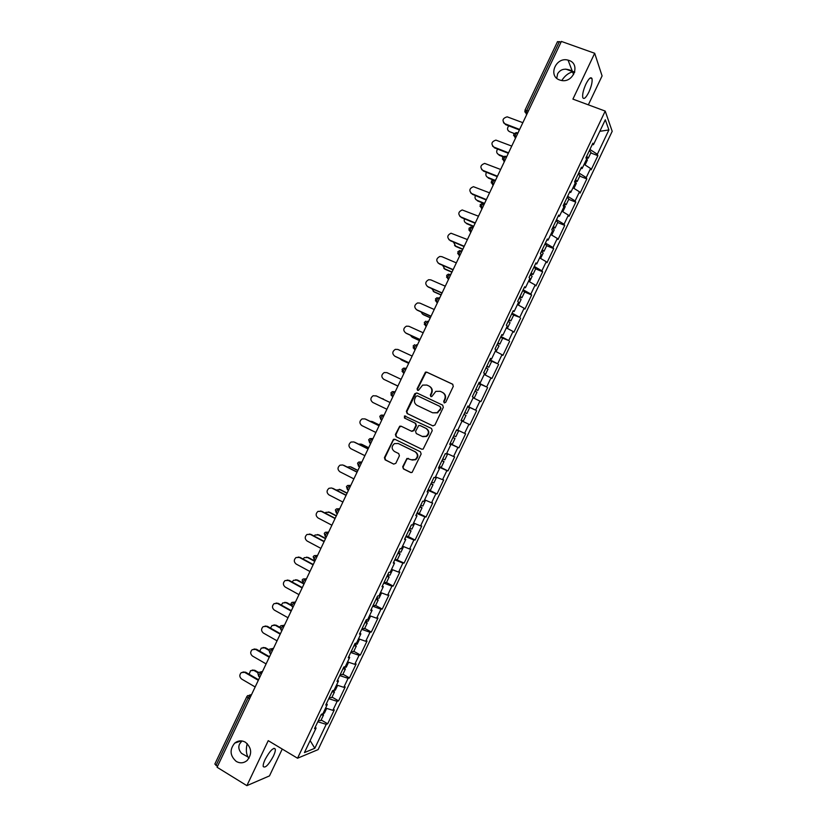 <?xml version="1.0" encoding="UTF-8"?>
<svg xmlns="http://www.w3.org/2000/svg" width="827" height="827" viewBox="0 0 827 827"><rect width="100%" height="100%" fill="white"/><g stroke="black" fill="none" stroke-linecap="round" stroke-linejoin="round"><path stroke-width="1.24" d="M561.771 80.519C564.789 75.857 568.387 72.972 572.563 71.877L573.338 71.763L572.263 71.081C565.554 67.907 560.675 68.796 557.636 73.768L556.747 78.265M559.703 80.002C547.65 76.156 555.899 56.525 568.046 60.133L568.997 60.423C580.771 64.051 573.349 83.32 561.275 80.436L559.703 80.002M241.908 740.961L239.592 743.969C238.135 747.05 238.786 750.192 241.556 753.376L248.017 757.036C246.115 753.624 245.846 749.148 247.211 743.607M236.284 761.45C229.927 755.785 229.42 749.665 234.744 743.091C238.093 740.475 241.649 740.186 245.412 742.222C251.728 747.742 252.318 753.821 247.17 760.447C243.758 763.218 240.14 763.548 236.284 761.45M444.202 402.883L445.712 402.304L453.299 386.343L452.565 384.162L426.742 372.14L425.45 372.14L417.087 388.814L417.583 390.323L418.514 390.313L422.649 385.093L426.877 385.062L429.017 386.064C431.653 387.656 432.418 389.972 431.322 393.001L430.34 395.058L430.846 396.578L431.797 396.557L435.829 391.378L440.191 391.305L442.342 392.318C444.998 393.921 445.774 396.247 444.678 399.286L443.696 401.353L444.202 402.883M265.136 759.434C269.933 750.72 273.323 747.257 275.288 749.055C275.556 750.513 274.926 752.89 273.386 756.188C268.641 764.851 265.26 768.314 263.234 766.567C262.976 765.109 263.606 762.742 265.136 759.434M574.765 71.804L573.338 71.763L574.507 72.642M585.909 84.096C588.865 78.358 590.902 76.539 592.008 78.648C592.514 81.77 591.47 86.266 588.865 92.138C585.929 97.865 583.893 99.674 582.766 97.576C582.249 94.495 583.293 89.998 585.909 84.096M402.708 466.717L403.411 468.919L410.605 472.486L412.115 472.403L421.15 454.002L420.436 451.8L394.872 439.282L393.466 439.323L384.421 457.641L385.113 459.833L393.714 464.102L395.833 463.306L399.41 455.77L398.707 453.578L394.427 451.47C391.388 448.947 391.388 446.322 394.427 443.613L398.221 443.499L415.04 451.738C418.069 454.188 418.131 456.793 415.226 459.554L411.236 459.76L406.946 458.437L402.708 466.717L403.896 469.043L411.143 472.641M268.237 740.661L246.88 785.65L217.077 767.26L561.388 41.433L594.685 53.279L572.915 99.116L605.209 111.087L297.544 758.225L268.237 740.661M432.769 425.843L434.919 425.026L443.334 407.308L442.61 405.116L416.86 392.949L414.74 393.766L406.388 411.35L407.101 413.51L432.914 425.895M432.242 430.66L423.166 449.102L421.677 449.175L396.102 436.677L395.399 434.506L399.71 426.215L401.085 426.174L411.433 431.187L413.562 430.381L415.94 425.378L415.226 423.197L404.444 418.007L404.486 415.94L431.518 428.469L432.242 430.66M605.209 111.087L612.197 131.307L318.116 749.613L297.544 758.225M321.155 719.976L327.688 723.79L334.325 709.835L332.868 710.331L325.59 708.067M327.688 723.79L326.21 724.338L314.829 748.27L304.439 752.57L316.079 728.07L314.529 728.649L321.362 714.27L322.892 713.742L327.265 704.542L325.755 705.038L332.588 690.648L334.087 690.204L338.46 681.003L336.982 681.407L343.825 667.017L345.283 666.655L349.666 657.444L348.229 657.765L355.072 643.365L356.489 643.086L360.872 633.864L359.476 634.113L366.32 619.702L367.705 619.506L372.088 610.285L370.723 610.44L377.588 596.019L378.921 595.905L383.315 586.674L381.991 586.756L388.845 572.325L390.148 572.294L394.541 563.063L393.259 563.053L400.123 548.611L401.384 548.663L405.778 539.421L404.537 539.338L411.401 524.887L412.621 525.021L417.025 515.779L415.816 515.603L422.69 501.152L423.869 501.369L428.272 492.106L427.104 491.858L433.989 477.396L435.126 477.696L439.53 468.433L438.403 468.103L445.288 453.62L446.394 454.002L450.798 444.74L449.712 444.316L456.597 429.833L457.662 430.298L462.076 421.026L461.021 420.529L467.917 406.026L468.94 406.584L473.354 397.301L472.341 396.722L479.236 382.208L480.229 382.849L484.643 373.566L483.671 372.894L490.566 358.38L491.517 359.094L495.931 349.811L495.001 349.056L501.906 334.532L502.816 335.338L507.24 326.034L506.341 325.207L513.257 310.673L514.125 311.552L518.55 302.248L517.692 301.338L524.607 286.793L525.434 287.755L529.859 278.451L529.053 277.448L535.968 262.893L536.754 263.947L541.189 254.633L540.413 253.548L547.34 238.982L548.084 240.119L552.519 230.805L551.785 229.637L558.711 215.061L559.424 216.281L563.859 206.957L563.166 205.706L570.092 191.12L570.764 192.422L575.199 183.087L574.548 181.754L581.484 167.168L582.115 168.553L586.56 159.218L585.94 157.792L592.887 143.195L593.476 144.663L605.312 119.77L608.899 129.942L597.332 154.267L589.909 149.439M590.778 152.933L597.89 155.662L597.332 154.267M597.89 155.662L591.15 169.824L590.571 168.481L586.229 177.598L578.766 172.874M579.737 176.141L586.829 178.921L586.229 177.598M586.829 178.921L580.099 193.073L579.479 191.812L575.137 200.93L567.642 196.288M568.707 199.338L575.778 202.16L575.137 200.93M575.778 202.16L569.048 216.312L568.387 215.123L564.055 224.231L556.509 219.693M557.687 222.525L564.727 225.389L564.055 224.231M564.727 225.389L558.008 239.53L557.305 238.424L552.974 247.521L545.396 243.076M546.668 245.691L553.687 248.607L552.974 247.521M553.687 248.607L546.967 262.728L546.233 261.704L541.902 270.801L534.283 266.449M535.658 268.847L542.657 271.804L541.902 270.801M542.657 271.804L535.937 285.925L535.172 284.974L530.841 294.071L523.181 289.801M524.649 292.003L531.627 294.991L530.841 294.071M531.627 294.991L524.918 309.102L524.111 308.233L519.78 317.32L512.078 313.144M513.608 315.087L519.78 317.32M520.607 318.157L513.898 332.258L513.05 331.472L508.739 340.548L500.986 336.475M502.278 338.047L508.739 340.548M509.597 341.313L502.888 355.403L502.01 354.69L497.689 363.777L489.904 359.786M489.925 360.52L497.689 363.777M498.588 364.449L491.889 378.539L490.969 377.908L486.658 386.974L478.823 383.077M478.647 383.449L486.658 386.974M487.589 387.584L480.9 401.653L479.939 401.105L475.628 410.171L467.762 406.367M467.689 406.502L475.628 410.171M476.6 410.688L469.912 424.758L468.909 424.282L464.609 433.348L457.745 430.123M450.064 443.572L458.923 447.852L465.611 433.793L464.609 433.348M458.923 447.852L457.9 447.448L453.589 456.504L446.694 453.372M439.127 466.583L447.955 470.925L454.633 456.876L453.589 456.504M447.955 470.925L446.88 470.604L442.579 479.66L435.509 476.9M429.223 490.101L436.987 493.977L443.665 479.939L442.579 479.66M436.987 493.977L435.881 493.74L431.58 502.785L424.613 499.808M419.072 513.495L426.029 517.03L432.697 502.992L431.58 502.785M426.029 517.03L424.882 516.865L420.581 525.91L413.583 523.005M408.331 536.589L415.071 540.062L421.739 526.034L420.581 525.91M415.071 540.062L413.893 539.979L409.592 549.014L402.563 546.182M395.13 559.124L404.124 563.073L410.792 549.056L409.592 549.014M404.124 563.073L402.904 563.073L398.614 572.098L391.543 569.358M386.509 582.528L393.187 586.074L399.844 572.067L398.614 572.098M393.187 586.074L391.926 586.157L387.636 595.171L380.575 592.525M375.603 605.467L382.25 609.065L388.907 595.068L387.636 595.171M382.25 609.065L380.958 609.22L376.667 618.234L369.535 615.65M364.697 628.396L371.323 632.045L377.98 618.048L376.667 618.234M371.323 632.045L370 632.273L365.71 641.287L358.536 638.775M353.801 651.314L360.407 655.005L367.054 641.018L365.71 641.287M360.407 655.005L359.042 655.315L354.762 664.319L347.547 661.889M342.916 674.222L349.49 677.944L356.137 663.978L354.762 664.319M349.49 677.944L348.095 678.336L343.815 687.33L336.568 684.983M332.03 697.109L338.584 700.872L345.231 686.917L343.815 687.33M338.584 700.872L337.147 701.337L332.868 710.331M326.458 703.56L327.265 704.542M337.147 701.337L328.774 698.681M337.633 680.052L338.46 681.003M348.095 678.336L339.752 675.587M348.808 656.535L349.666 657.444M359.042 655.315L350.741 652.472M360.003 633.006L360.872 633.864M370 632.273L361.74 629.347M371.199 609.458L372.088 610.285M380.958 609.22L372.739 606.201M382.394 585.888L383.315 586.674M391.926 586.157L383.749 583.045M393.611 562.319L394.541 563.063M402.904 563.073L394.768 559.869M404.827 538.718L405.778 539.421M413.893 539.979L405.799 536.682M416.053 515.118L417.025 515.779M424.882 516.865L416.829 513.484M427.28 491.486L428.272 492.106M435.881 493.74L427.859 490.266M438.527 467.855L439.53 468.433M446.88 470.604L438.91 467.038M449.764 444.202L450.798 444.74M457.9 447.448L449.96 443.799M468.909 424.282L462.066 421.036M467.875 406.109L468.94 406.584M479.939 401.105L473.127 397.777M479.143 382.415L480.229 382.849M490.969 377.908L484.198 374.497M490.411 358.711L491.517 359.094M502.01 354.69L495.27 351.206M501.7 334.987L502.816 335.338M513.05 331.472L506.351 327.895M512.978 311.241L514.125 311.552M524.111 308.233L517.444 304.574M524.277 287.496L525.434 287.755M535.172 284.974L528.536 281.242M535.576 263.72L536.754 263.947M546.233 261.704L539.638 257.89M546.885 239.933L548.084 240.119M557.305 238.424L550.751 234.527M558.204 216.136L559.424 216.281M568.387 215.123L561.864 211.154M569.524 192.319L570.764 192.422M579.479 191.812L572.987 187.76M580.854 168.491L582.115 168.553M590.571 168.481L584.12 164.346M561.026 42.208L559.393 41.619L526.737 110.467L528.35 111.076M557.553 41.867L559.393 41.619M592.194 144.653L593.476 144.663M608.899 129.942L599.823 131.307M588.338 104.833L602.087 75.908L594.685 53.279M246.88 785.65L269.478 775.902L282.245 749.055M217.47 766.433L214.844 764.055L246.839 696.603M315.283 727.047L316.079 728.07M326.21 724.338L317.795 721.775M314.829 748.27L310.125 740.599M248.017 757.036L249.01 758.245M444.399 402.956L444.12 401.571L445.102 399.513C446.208 396.484 445.433 394.159 442.796 392.556M429.461 386.302L429.451 386.302C432.097 387.894 432.862 390.199 431.756 393.228L430.784 395.285L431.053 396.65M452.876 384.359L427.187 372.398L425.905 372.398L417.552 389.041L417.811 390.396M442.755 405.199L417.325 393.176L416.002 393.187L406.863 411.546L407.577 413.717L433.028 425.936M440.533 408L440.026 406.47L417.439 395.771L415.95 396.35L414.916 398.511C413.82 401.529 414.575 403.845 417.201 405.447L432.624 412.787L437.163 412.642L440.967 408.207L440.026 406.47M432.624 412.787L437.607 412.849L439.499 410.182M440.967 408.207L439.933 410.388M421.677 449.175L396.102 436.677M401.229 426.246L399.451 427.166L395.895 434.671L396.598 436.852M411.898 431.374L414.027 430.567L416.405 425.564L415.692 423.383L404.444 418.007M405.685 416.033L404.961 416.136L404.93 418.204M422.235 436.429L426.132 436.263C429.151 433.513 429.12 430.898 426.039 428.407L420.075 425.533L418.658 425.574L415.557 431.353L416.27 433.534L422.235 436.429M422.804 436.656L426.587 436.439C429.595 433.689 429.564 431.074 426.494 428.593L426.039 428.407M420.354 425.647L426.494 428.593M408.424 458.365L406.77 459.305L403.183 466.852M412.115 460.07L415.692 459.698C418.596 456.938 418.534 454.343 415.505 451.893L415.04 451.738M397.952 443.375L415.505 451.893M394.934 439.313L393.249 440.253L384.917 457.786L385.62 459.967L393.714 464.102M508.812 125.849C506.899 128.226 507.137 130.17 509.515 131.658L508.181 130.676M587.408 160.025L586.167 158.319L588.286 158.164L586.674 156.262M590.995 152.478L589.413 150.493M509.515 131.658L514.063 133.416M522.85 122.685L507.189 116.834C502.558 118.24 501.793 120.556 504.904 123.761L503.55 122.778M519.408 129.932L505.349 124.515M519.645 129.436L504.904 123.761M497.616 149.077C496.097 151.403 496.448 153.222 498.66 154.546L497.42 153.657M576.336 183.305L574.703 181.433L577.215 181.454L575.561 179.635M579.923 175.769L578.3 173.866M498.66 154.546L503.55 156.468M499.105 155.228L503.085 156.799M486.483 172.305C485.325 174.538 485.769 176.244 487.816 177.412L486.669 176.627M563.683 204.6L566.144 204.734L564.448 202.997M568.852 199.049L567.188 197.229M487.816 177.412L493.709 179.779M565.275 206.585L563.59 204.796M488.271 178.053L492.82 179.883M475.422 195.544C474.574 197.663 475.091 199.235 476.972 200.268L475.938 199.576M552.674 227.776L555.082 227.994L553.346 226.34M557.791 222.308L556.085 220.582M476.972 200.268L484.57 203.38M554.214 229.834L552.498 228.138M477.458 200.868L484.405 203.721M464.412 218.793C463.854 220.757 464.433 222.194 466.149 223.104L465.229 222.525M541.654 250.932L544.032 251.243L542.254 249.671M546.74 245.557L544.993 243.913M466.149 223.104L473.706 226.267M543.163 253.072L541.406 251.46M466.635 223.672L473.561 226.567M453.454 242.042L455.832 246.467L454.54 245.464M530.655 274.078L532.981 274.481L531.172 272.982M535.689 268.785L533.911 267.235M455.315 245.929L462.862 249.144M532.123 276.301L530.324 274.781M529.104 281.562L528.577 281.159M455.832 246.467L462.738 249.403M511.748 146.09L495.911 140.114C491.465 141.655 490.783 143.981 493.853 147.072L492.592 146.172M508.326 153.284L494.319 147.775M508.543 152.84L493.853 147.072M500.645 169.473L484.663 163.405C480.384 165.059 479.774 167.374 482.813 170.362L481.655 169.566M497.254 176.627L483.288 171.024M497.451 176.223L482.813 170.362M489.563 192.846L473.416 186.675C469.322 188.442 468.775 190.758 471.783 193.632L470.728 192.939M486.193 199.948L472.279 194.262M486.369 199.586L471.783 193.632M478.482 216.209L462.2 209.955C458.272 211.805 457.796 214.11 460.753 216.891L459.833 216.312M475.132 223.259L461.259 217.48M475.287 222.939L460.753 216.891M467.41 239.551L450.994 233.214C447.242 235.137 446.818 237.442 449.733 240.14L448.947 239.665M464.081 246.56L450.26 240.688M464.216 246.281L449.733 240.14M442.569 265.302L445.029 269.24L443.872 268.382M519.656 297.203L521.94 297.699L520.09 296.283M521.94 297.699L524.669 291.972L522.829 290.535M444.502 268.744L452.018 272M521.082 299.519L519.242 298.082M518.291 305.049L517.506 304.429M445.029 269.24L451.914 272.217M456.339 262.883L441.887 256.67L439.819 256.473C436.211 258.458 435.839 260.753 438.713 263.368L438.083 263.007M453.041 269.84L439.261 263.875M453.144 269.612L438.713 263.368M431.746 288.582L434.237 291.993L433.224 291.29M508.667 320.318L510.91 320.907L509.018 319.573M510.91 320.907L513.629 315.18L511.758 313.826M433.689 291.538L441.173 294.846M510.052 322.716L508.171 321.362M507.333 328.422L506.455 327.688M434.237 291.993L441.091 295.022M445.277 286.194L430.877 279.888L428.655 279.712C425.192 281.759 424.882 284.043 427.704 286.587L427.239 286.328M442 293.099L428.272 287.052M442.094 292.923L427.704 286.587M420.995 311.882L422.587 314.177M497.689 343.422L499.88 344.094L497.957 342.843M499.88 344.094L502.609 338.377L500.686 337.106M422.886 314.332L430.34 317.682M496.014 351.589L499.032 345.882L497.11 344.632M496.314 351.599L495.394 350.937M423.445 314.746L430.278 317.816M434.227 309.494L419.878 303.095L417.511 302.951C414.193 305.039 413.924 307.313 416.705 309.784L416.415 309.629M430.97 316.359L417.294 310.218M431.043 316.214L416.705 309.784M410.357 335.214L411.97 337.044M486.71 366.506L488.86 367.271L486.896 366.103M488.86 367.271L491.579 361.554L489.625 360.365M412.084 337.096L419.516 340.497M484.229 374.424L485.294 374.765L488.013 369.049L486.049 367.891M485.294 374.765L484.353 374.166M412.663 337.478L419.475 340.59M423.176 332.785L408.879 326.283L406.388 326.169C403.194 328.288 402.966 330.562 405.716 332.971L405.602 332.919M419.951 339.587L406.315 333.364M419.992 339.494L405.716 332.971M399.886 358.608L401.446 359.941M475.742 389.579L477.851 390.427L475.845 389.341M477.851 390.427L480.57 384.72L478.575 383.614M401.291 359.859L408.703 363.301M473.251 397.518L474.284 397.921L477.003 392.215L474.998 391.13M474.284 397.921L473.313 397.384M401.891 360.2L408.683 363.353M412.146 356.055L397.89 349.459L395.275 349.366C392.205 351.527 392.029 353.78 394.727 356.137L394.892 356.241M408.931 362.815L395.347 356.499M408.962 362.764L394.727 356.137M389.889 382.219L397.89 386.095L390.499 382.601M464.795 412.601L466.841 413.583L464.805 412.57M466.841 413.583L469.56 407.866L467.534 406.843M461.228 420.095L463.285 421.067L466.004 415.361L463.957 414.358M463.285 421.067L461.228 420.085M401.105 379.304L386.912 372.626L384.193 372.563C381.237 374.745 381.082 376.988 383.749 379.304L397.921 386.023L383.749 379.304M383.252 398.955L381.609 398.459M456.525 429.988L458.561 431.001L455.842 436.708L453.765 435.788M458.561 431.001L456.514 430.019M383.47 399.048L382.829 398.769M452.979 437.452L455.005 438.486L452.917 437.576M455.005 438.486L452.286 444.192L450.198 443.293M376.378 395.957L373.111 395.74C370.269 397.942 370.155 400.175 372.77 402.439L386.902 409.251M376.595 396.05L390.096 402.522L375.934 395.771M372.078 421.501L369.927 421.243M446.611 453.558L447.562 454.126L444.854 459.833L442.734 458.985M447.562 454.126L446.518 453.734M379.397 425.068L372.057 421.491M442.031 460.474L444.006 461.6L441.887 460.773M444.006 461.6L441.298 467.307L439.168 466.49M379.428 425.006L372.708 421.729M365.007 418.917L362.061 418.896C359.3 421.119 359.218 423.341 361.802 425.574L375.892 432.469M365.648 419.144L379.097 425.709M364.965 418.907L379.066 425.781M361.11 444.109L358.536 444.13M436.584 477.231L433.865 482.927L431.715 482.172M368.604 447.82L361.296 444.192M431.084 483.485L433.028 484.705L430.867 483.95M433.028 484.705L430.319 490.411L428.148 489.667M368.656 447.717L361.957 444.399M353.832 441.938L351.01 442.042C348.353 444.275 348.301 446.497 350.844 448.689L364.883 455.677M354.7 442.228L368.108 448.875M354.008 442.021L368.056 448.989M350.162 466.728L347.288 467.069M425.554 500.211L422.886 506.021L420.695 505.338M425.595 500.325L424.499 500.046M357.822 470.563L350.534 466.883M420.147 506.486L422.049 507.799L419.847 507.116M419.351 513.464L417.128 512.833M357.895 470.408L351.217 467.048M342.678 464.96L339.99 465.177C337.406 467.42 337.375 469.622 339.897 471.783L353.873 478.874M343.763 465.291L357.119 472.031M343.05 465.125L357.047 472.186M339.215 489.336L340.476 489.687L336.124 490.029M411.929 529.063L409.685 528.494M414.596 523.419L413.5 523.191M347.04 493.285L339.773 489.563M409.22 529.476L411.071 530.872L408.838 530.272M408.383 536.527L406.129 535.989M347.133 493.088L340.476 489.687M331.544 487.992L328.97 488.292C326.469 490.545 326.469 492.737 328.95 494.877L342.885 502.051M332.836 488.343L346.141 495.166M332.103 488.209L346.048 495.373M328.288 511.954L329.746 512.316L325.879 512.327L325.042 513.009M400.971 552.126L398.686 551.64M403.369 546.513L402.501 546.306M336.269 515.996L329.022 512.223M398.304 552.446L400.113 553.925L397.839 553.418M336.382 515.759L329.746 512.316M320.421 511.014L321.91 511.375L317.971 511.386C315.542 513.65 315.563 515.831 318.013 517.94L331.896 525.217M321.91 511.375L335.173 518.291M321.165 511.293L335.059 518.539M317.372 534.552L319.026 534.924L315.087 534.997L314.022 535.999M390.013 575.158L387.687 574.765M392.029 569.545L391.512 569.421M325.497 538.687L318.281 534.873M387.387 575.396L389.155 576.967L386.85 576.543M386.467 582.621L384.131 582.249M325.631 538.418L319.026 534.924M309.308 534.025L310.993 534.397L306.972 534.469C304.625 536.733 304.656 538.904 307.075 541.003L320.907 548.373M310.993 534.397L324.215 541.406M310.228 534.345L324.081 541.695M306.476 557.16L308.306 557.522L304.295 557.646L303.064 559.011M379.066 598.19L376.698 597.869M314.736 561.378L307.551 557.512M376.481 598.345L378.208 599.999L375.861 599.647M375.52 605.633L373.142 605.354M314.891 561.057L308.306 557.522M298.216 557.036L300.087 557.408L295.994 557.543C293.709 559.807 293.761 561.967 296.149 564.045L309.939 571.509M300.087 557.408L313.257 564.5M299.302 557.398L313.102 564.831M295.59 579.758L297.596 580.099L293.523 580.285L292.158 582.032M368.129 621.201L365.72 620.974M303.985 584.048L296.821 580.13M365.575 621.263L367.26 623.02L364.872 622.741M364.583 628.644L362.164 628.448M302.713 582.901L297.596 580.099M287.134 580.047L289.181 580.399L285.026 580.585C282.803 582.859 282.875 585.02 285.232 587.067L298.971 594.623M289.181 580.399L302.31 587.583M288.385 580.43L302.134 587.956M284.726 602.345L286.897 602.676L282.762 602.914L281.304 605.054M357.192 644.192L354.742 644.057M291.063 605.498L286.101 602.738M354.69 644.181L356.323 646.021L353.904 645.825M353.656 651.635L351.196 651.521M290.856 604.868L286.897 602.676M276.073 603.048L278.285 603.379L274.078 603.627C271.907 605.891 271.99 608.041 274.316 610.088L288.003 617.728M278.285 603.379L291.362 610.657M277.469 603.441L291.166 611.07M273.871 624.923L276.197 625.233L272.011 625.522L270.512 628.106M346.265 667.172L343.774 667.12M279.753 627.786L275.381 625.336M343.908 667.162L345.397 669.002L342.936 668.898M342.729 674.615L340.228 674.584M279.805 627.259L276.197 625.233M265.033 626.029L267.4 626.339L263.131 626.639C261.012 628.913 261.105 631.053 263.42 633.079L277.055 640.822M267.4 626.339L280.425 633.709M266.563 626.452L280.208 634.164M263.038 647.5L265.508 647.768L261.26 648.12L259.781 651.169M335.338 690.142L333.57 690.359M268.827 650.28L264.681 647.913M333.467 690.39L334.47 691.982L331.978 691.951M331.803 697.574L329.27 697.637M269.054 649.805L265.508 647.768M254.003 649.009L256.515 649.298L252.194 649.65C250.126 651.914 250.23 654.054 252.514 656.069L266.108 663.905M256.515 649.298L269.499 656.741M255.657 649.443L269.261 657.248M252.225 670.056L254.819 670.304L250.529 670.697L249.134 674.263M324.422 713.101L323.037 713.453M258.138 672.899L253.972 670.48M322.954 713.618L323.553 714.942L321.021 714.983M320.897 720.524L318.323 720.668M258.551 672.465L254.819 670.304M242.993 671.979L245.64 672.227L241.267 672.63C239.251 674.894 239.365 677.034 241.629 679.039L255.161 686.968M245.64 672.227L258.572 679.763M244.771 672.413L258.313 680.311M524.98 110.529L526.737 110.467L526.096 113.557L526.654 114.653M249.568 698.763L248.079 697.895L216.002 765.523M251.305 695.093L250.167 695.393L248.079 697.895L246.859 696.561L247.738 695.569L250.943 695.848M526.985 113.961L524.742 111.728M516.337 132.568L513.732 133.922L514.87 137.168L515.5 134.139L517.071 132.723L517.929 133.054M515.769 137.602L514.921 137.272L515.469 138.223M502.537 157.533L503.664 160.758L504.284 157.802L505.876 156.344L506.724 156.675M504.563 161.213L503.715 160.883L504.294 161.782M493.636 179.779L491.352 181.113L492.458 184.338L493.068 181.444L494.68 179.945L495.518 180.286M493.368 184.824L492.52 184.483L493.13 185.331M480.146 204.724L481.252 207.908L481.852 205.075L483.485 203.525L484.333 203.876M482.182 208.414L481.335 208.063L481.965 208.859M468.971 228.293L470.067 231.467L470.646 228.697L472.31 227.094L473.147 227.446M470.997 231.984L470.16 231.632L470.811 232.377M459.719 250.529L457.807 251.832L458.882 255.005L459.45 252.297L461.135 250.653L461.973 251.015M459.822 255.543L458.985 255.181L459.667 255.874M448.441 274.088L446.642 275.37L447.707 278.523L448.265 275.887L449.96 274.192L450.798 274.554M448.658 279.081L447.82 278.72L448.523 279.361M437.183 297.627L435.478 298.898L436.532 302.041L437.08 299.457L438.806 297.72L439.633 298.092M437.493 302.61L436.656 302.248L437.39 302.827M425.936 321.165L424.323 322.416L425.367 325.538L425.915 323.016L427.652 321.238L428.479 321.61M426.339 326.127L425.512 325.755L426.256 326.283M414.709 344.683L413.18 345.913L414.203 349.025L414.74 346.554L416.508 344.725L417.335 345.107M415.185 349.625L414.368 349.242L415.144 349.728M405.364 368.211L403.493 368.18L402.046 369.4L403.059 372.491L403.586 370.082L405.364 368.211L406.191 368.594M404.052 373.111L403.225 372.729L404.031 373.153M395.058 392.06L394.231 391.678L395.058 392.07M392.918 396.578L390.933 394.913M383.955 415.464L383.108 415.133L383.924 415.526M381.785 420.033L380.771 419.392L381.288 417.087L383.108 415.133L381.102 415.144L379.789 416.312L380.771 419.392L381.847 419.909M372.863 438.848L371.995 438.568L372.812 438.961M370.672 443.468L369.648 442.827L370.145 440.574L371.995 438.568L369.927 438.599L368.666 439.747L369.648 442.827L370.723 443.355M361.781 462.21L360.882 461.983L361.699 462.396M359.559 466.893L358.525 466.242L359.011 464.04L360.882 461.983L358.773 462.045L357.564 463.172L358.525 466.242L359.611 466.79M350.7 485.573L349.78 485.397L350.586 485.811M348.456 490.308L347.402 489.646L347.888 487.496L349.78 485.397L347.619 485.47L346.461 486.576L347.402 489.646L348.498 490.204M339.628 508.905L338.688 508.781L339.494 509.205M337.354 513.701L336.289 513.029L336.775 510.931L338.688 508.781L336.486 508.874L335.369 509.97L336.289 513.029L337.395 513.608M328.567 532.237L327.595 532.164L328.402 532.588M326.262 537.085L325.187 536.413L325.662 534.356L327.595 532.164L325.352 532.268L324.277 533.343L325.187 536.413L326.303 537.002M317.506 555.548L316.514 555.527L317.31 555.951M306.455 578.838L305.432 578.869L306.238 579.303M295.415 602.118L294.371 602.211L295.167 602.645M284.374 625.388L283.31 625.522L284.095 625.967M273.344 648.637L272.248 648.833L273.044 649.278M262.324 671.875L261.208 672.113L261.994 672.568M513.536 135.38L515.8 137.53M502.351 159.032L504.604 161.131M491.166 182.664L493.409 184.731M479.991 206.295L482.224 208.311M468.826 229.906L471.049 231.87M457.662 253.507L459.874 255.429M446.518 277.097L448.71 278.968M435.384 300.677L437.545 302.496M424.251 324.246L426.391 326.003M413.138 347.816L415.247 349.501M402.036 371.364L404.103 372.987M392.97 396.453L391.915 395.947L392.432 393.59L394.231 391.678L392.287 391.667L390.913 392.866L392.091 396.185M315.211 560.375L314.095 559.765L314.56 557.76L316.514 555.527L314.239 555.641L313.195 556.705L314.384 560.013M304.129 583.738L303.002 583.118L303.457 581.154L305.432 578.869L303.127 579.003L302.124 580.047L303.302 583.366M293.058 607.08L291.921 606.449L292.376 604.527L294.371 602.211L292.034 602.345L291.052 603.379L292.241 606.687M281.986 630.422L280.849 629.771L281.294 627.889L283.31 625.522L280.942 625.677L279.991 626.701L281.18 630.009M270.925 653.743L269.778 653.082L270.212 651.242L272.248 648.833L269.871 648.988L268.94 650.001L269.86 653.134M257.879 673.323L258.717 676.372L259.14 674.574L261.208 672.113L258.799 672.289L257.9 673.292M258.965 676.517L259.864 677.044M568.046 60.133L572.263 71.081M572.563 71.877L573.607 74.585M234.744 743.091L241.236 740.889M275.288 749.055L274.006 748.28M592.008 78.648L590.189 77.986M574.61 72.331L573.649 71.98M573.121 71.784L565.771 69.117M557.532 41.588L524.959 110.26M524.938 110.291L526.096 113.557L527.006 113.909M504.977 156.179L502.547 157.512M482.317 203.37L480.167 204.703M471.008 226.96L468.981 228.273M294.288 602.159L295.435 602.066M283.061 625.408L284.447 625.222M271.845 648.647L273.468 648.368M260.65 671.886L262.5 671.493M249.465 695.125L251.542 694.597M588.286 158.164L591.026 152.416M585.061 164.955L587.439 159.962M577.215 181.454L579.944 175.706M573.938 188.349L576.367 183.253M566.144 204.734L568.883 198.997M562.825 211.733L565.296 206.523M555.082 227.994L557.812 222.256M551.712 235.095L554.235 229.782M544.032 251.243L546.761 245.505M540.61 258.448L543.184 253.031M532.981 274.481L535.71 268.744M529.507 281.79L532.133 276.27M518.415 305.111L521.093 299.488M507.344 328.412L510.063 322.685M419.341 513.495L422.049 507.799M411.918 529.094L414.616 523.429M408.373 536.558L411.071 530.872M400.95 552.157L403.597 546.606M397.405 559.621L400.113 553.925M389.993 575.199L392.587 569.762M386.447 582.653L389.155 576.967M379.045 598.231L381.578 592.897M375.499 605.684L378.208 599.999M368.098 621.253L370.579 616.032M364.562 628.696L367.26 623.02M357.161 644.254L359.59 639.147M353.625 651.697L356.323 646.021M346.234 667.234L348.612 662.241M342.698 674.677L345.397 669.002M335.307 690.214L337.633 685.325M331.772 697.647L334.47 691.982M324.391 713.174L326.665 708.398M320.855 720.596L323.553 714.942"/></g></svg>

